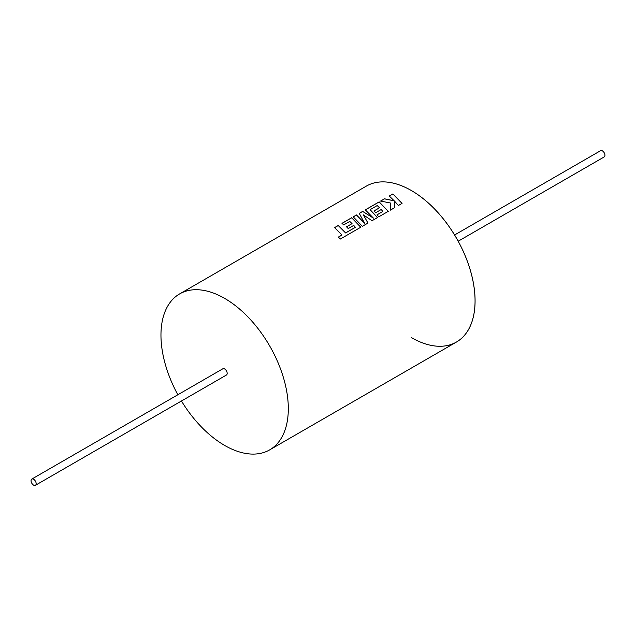 <?xml version="1.0" encoding="UTF-8"?>
<svg xmlns="http://www.w3.org/2000/svg" width="636" height="636" viewBox="0 0 636 636"><rect width="100%" height="100%" fill="white"/><g stroke="black" fill="none" stroke-linecap="round" stroke-linejoin="round"><path stroke-width="0.95" d="M181.451 400.998A90.042 51.985 -120 0 0 224.635 445.423A90.042 51.985 -120 0 0 269.656 449.883A90.042 51.985 -120 0 0 283.465 377.728A90.042 51.985 -120 0 0 224.635 298.379A90.042 51.985 -120 0 0 179.614 293.919L366.36 186.102A90.042 51.985 60 0 1 411.389 190.561A90.042 51.985 -120 0 0 366.36 186.102A90.042 51.985 60 0 1 366.384 186.094A90.042 51.985 60 0 1 411.405 190.554A90.042 51.985 60 0 1 470.235 269.903A90.042 51.985 60 0 1 456.425 342.057A90.042 51.985 60 0 1 456.417 342.057A90.042 51.985 60 0 1 411.389 337.605M411.389 190.561A90.042 51.985 60 0 1 470.211 269.91A90.042 51.985 60 0 1 456.41 342.065A90.042 51.985 -120 0 0 470.211 269.91A90.042 51.985 -120 0 0 411.389 190.561M355.421 227.283L345.602 232.903L338.241 225.494L334.584 227.609L341.945 235.018L338.432 237.045L340.196 239.104L360.803 227.211L351.676 217.735L341.977 223.339L343.718 224.898L349.76 221.415L352.042 223.626L346.533 226.806L348.226 228.57L353.735 225.39L355.421 227.33L345.602 232.951L338.241 225.549L334.615 227.64M360.795 227.251L351.684 217.79L342.017 223.371M352.042 223.626L346.564 226.837M364.651 223.292L356.486 214.96L353.219 216.844L362.345 226.313L367.974 223.061L363.363 214.889L372.028 220.724L377.498 217.568L370.104 209.665L377.22 205.555L379.501 207.773L373.992 210.953L375.685 212.718L381.195 209.538L382.888 211.422L377.037 214.801L378.778 216.828L388.262 211.351L379.143 201.882L365.31 209.864L373.443 218.148L362.671 211.391L359.253 213.37L364.651 223.339L356.486 215.016L353.258 216.876M367.974 223.109L363.363 214.889M373.443 218.148L362.679 211.438L359.276 213.41M377.498 217.615L370.104 209.665M379.501 207.773L374.024 210.985M388.262 211.398L379.143 201.93L365.35 209.896M394.233 200.801L384.478 198.798L380.574 201.056L390.425 203.003L390.289 210.182L394.511 207.741L394.503 201.103L398.398 205.5L402.055 203.393L392.929 193.924L389.272 196.031L394.233 200.849L384.486 198.853L380.646 201.063M402.047 203.441L392.929 193.972L389.312 196.063M33.605 479.258A3.601 2.083 60 0 1 35.958 482.43A3.601 2.083 60 0 1 35.401 485.316A3.601 2.083 60 0 1 33.605 485.141A3.601 2.083 60 0 1 31.251 481.961A3.601 2.083 60 0 1 31.8 479.075A3.601 2.083 60 0 1 33.605 479.258M35.401 485.316L226.44 375.025A3.601 2.083 -120 0 0 226.988 372.14A3.601 2.083 -120 0 0 224.635 368.96A3.601 2.083 -120 0 0 222.839 368.785L31.8 479.075M454.589 234.978L600.599 150.684A3.601 2.083 60 0 1 602.395 150.859A3.601 2.083 60 0 1 604.749 154.039A3.601 2.083 60 0 1 604.2 156.925L458.19 241.219M179.614 293.919A90.042 51.985 -120 0 0 177.849 394.757M390.401 204.275L390.425 203.003M394.503 207.789L394.503 201.103M377.061 214.833L382.888 211.422M338.432 237.093L341.945 235.018M456.425 342.057L269.656 449.883"/></g></svg>
